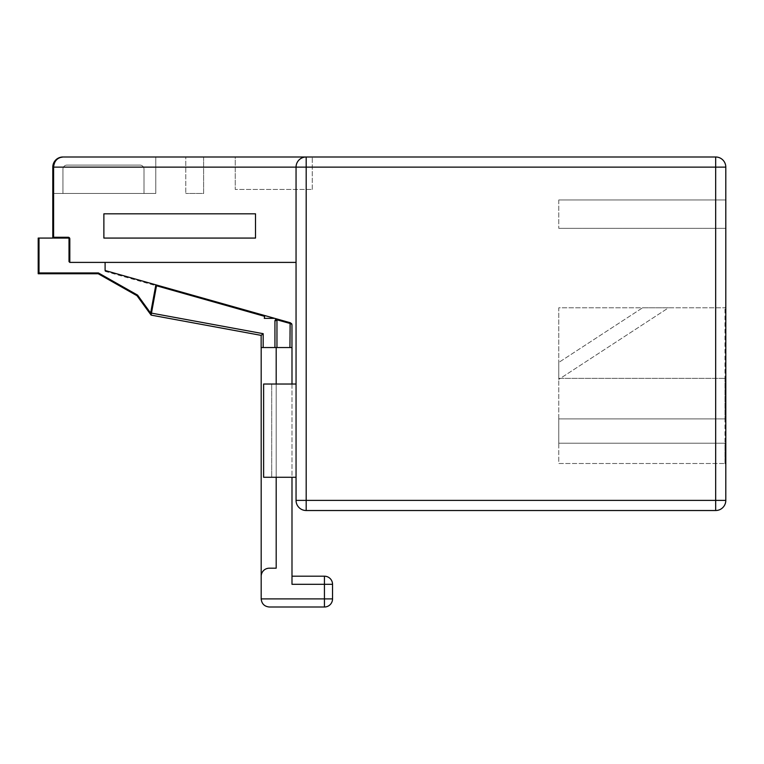 <?xml version="1.0" encoding="UTF-8"?>
<svg xmlns="http://www.w3.org/2000/svg" width="764" height="764" viewBox="0 0 764 764"><rect width="100%" height="100%" fill="white"/><g stroke="black" fill="none" stroke-linecap="round" stroke-linejoin="round"><path stroke-width="0.57" stroke-dasharray="3.82 2.86" d="M144.014 169.15L144.014 193.473L62.934 193.473L144.014 193.473L62.934 193.473L144.014 193.473L62.934 193.473L144.014 193.473L62.934 193.473L144.014 193.473L62.934 193.473L144.014 193.473L62.934 193.473L144.014 193.473L144.014 169.15A4.059 4.059 0 0 0 139.965 165.1A4.059 4.059 0 0 1 144.014 169.15L144.014 193.473L144.014 169.15A4.059 4.059 0 0 0 139.965 165.1L66.984 165.1A4.059 4.059 0 0 0 62.934 169.15L62.934 193.473L62.934 169.15A4.059 4.059 0 0 1 66.984 165.1L139.965 165.1A4.059 4.059 0 0 1 144.014 169.15L144.014 193.473L144.014 169.15A4.059 4.059 0 0 0 139.965 165.1L66.984 165.1A4.059 4.059 0 0 0 62.934 169.15L62.934 193.473L62.934 169.15A4.059 4.059 0 0 1 66.984 165.1L139.965 165.1A4.059 4.059 0 0 1 144.014 169.15L144.014 193.473L144.014 169.15A4.059 4.059 0 0 0 139.965 165.1L66.984 165.1A4.059 4.059 0 0 0 62.934 169.15L62.934 193.473L62.934 169.15A4.059 4.059 0 0 1 66.984 165.1L139.965 165.1A4.059 4.059 0 0 1 144.014 169.15L144.014 193.473L144.014 169.15A4.059 4.059 0 0 0 139.965 165.1L66.984 165.1A4.059 4.059 0 0 0 62.934 169.15L62.934 193.473L62.934 169.15A4.059 4.059 0 0 1 66.984 165.1L139.965 165.1A4.059 4.059 0 0 1 144.014 169.15L144.014 193.473L144.014 169.15A4.059 4.059 0 0 0 139.965 165.1L66.984 165.1A4.059 4.059 0 0 0 62.934 169.15L62.934 193.473L62.934 169.15A4.059 4.059 0 0 1 66.984 165.1L139.965 165.1A4.059 4.059 0 0 1 144.014 169.15M155.77 156.992L155.77 193.473L52.792 193.473L155.77 193.473L155.77 156.992L155.77 193.473L52.792 193.473L155.77 193.473L155.77 156.992L155.77 193.473L52.792 193.473L155.77 193.473L155.77 156.992L155.77 193.473L52.792 193.473L155.77 193.473L52.792 193.473L52.792 167.125L52.792 193.473L52.792 167.125L52.792 193.473L52.792 167.125L52.792 193.473L52.792 167.125L52.792 193.473L52.792 167.125L53.604 167.125C54.196 161.013 57.31 157.632 62.934 156.992C56.822 157.632 53.442 161.013 52.792 167.125A10.133 10.133 0 0 1 62.934 156.992A10.133 10.133 0 0 0 52.792 167.125A10.133 10.133 0 0 1 62.934 156.992A10.133 10.133 0 0 0 52.792 167.125A10.133 10.133 0 0 1 62.934 156.992A10.133 10.133 0 0 0 52.792 167.125A10.133 10.133 0 0 1 62.934 156.992A10.133 10.133 0 0 0 52.792 167.125A10.133 10.133 0 0 1 62.934 156.992L155.77 156.992L155.77 193.473L155.77 156.992L62.934 156.992L155.77 156.992L62.934 156.992L155.77 156.992L62.934 156.992L155.77 156.992L62.934 156.992L155.77 156.992L62.934 156.992L155.77 156.992L155.77 193.473L52.792 193.473L155.77 193.473L155.77 156.992L155.77 193.473L52.792 193.473L52.792 167.125A10.133 10.133 0 0 1 62.934 156.992A10.133 10.133 0 0 0 52.792 167.125L52.792 238.072L38.2 238.072L38.2 273.751L98.203 273.751L137.014 295.716L151.1 315.102L156.486 285.851L151.1 315.102L261.145 335.377L261.145 347.544L263.179 347.544L263.179 333.687L261.145 335.377M203.616 156.992L203.616 193.473L185.776 193.473L203.616 193.473L203.616 156.992L185.776 156.992L203.616 156.992L185.776 156.992L185.776 193.473L185.776 156.992M69.008 261.594L69.008 238.884L69.008 261.594A0.812 0.812 0 0 0 69.82 262.396L69.008 261.594L69.008 238.884A0.812 0.812 0 0 0 68.206 238.072L53.604 238.072A0.812 0.812 0 0 1 52.792 237.26A0.812 0.812 0 0 0 53.604 238.072L68.206 238.072A0.812 0.812 0 0 1 69.008 238.884A0.812 0.812 0 0 0 68.206 238.072L53.604 238.072A0.812 0.812 0 0 1 52.792 237.26L53.604 237.26L53.604 167.125L296.05 167.125L296.05 262.396L296.05 167.125A10.133 10.133 0 0 1 306.183 156.992C300.071 157.632 296.69 161.013 296.05 167.125C296.69 161.013 300.071 157.632 306.183 156.992L306.183 167.125L725.8 167.125A10.133 10.133 0 0 0 715.667 156.992L715.667 500.382L306.183 500.382L306.183 510.524L715.667 510.524A10.133 10.133 0 0 0 725.8 500.382L725.8 167.125A10.133 10.133 0 0 0 715.667 156.992L235.236 156.992L312.266 156.992L235.236 156.992L235.236 189.424L235.236 156.992M105.098 271.354L155.703 285.621L155.923 284.848L105.098 270.504L105.098 271.354L105.098 262.396L69.82 262.396L296.05 262.396M105.098 262.396L69.82 262.396L69.82 238.884L69.008 238.884A0.812 0.812 0 0 0 68.206 238.072L68.206 237.26A1.623 1.623 0 0 1 69.82 238.884M69.744 262.396A0.812 0.812 0 0 1 69.018 261.67M312.266 189.424L312.266 156.992L312.266 189.424L235.236 189.424L312.266 189.424M255.51 238.072L255.51 213.815L103.875 213.815L103.875 238.072L255.51 238.072L255.51 213.815L103.875 213.815L103.875 238.072L255.51 238.072L255.51 213.815L103.875 213.815L103.875 238.072L255.51 238.072M290.148 322.704L289.928 323.487L290.482 323.573L290.482 322.8L155.923 284.848A0.812 0.812 0 0 1 156.505 285.774L155.703 285.621L150.642 313.097L151.1 315.102M150.642 313.097L137.568 295.095L98.413 272.939L39.012 272.939L38.2 273.751M137.568 295.095L137.014 295.716M98.413 272.939L98.203 273.751M66.984 165.1A4.059 4.059 0 0 0 62.934 169.15L62.934 193.473L62.934 169.15A4.059 4.059 0 0 1 66.984 165.1M296.05 384.025L296.05 477.271L296.05 384.025L296.05 477.271L271.726 477.271L296.05 477.271L296.05 384.025L263.618 384.025L271.726 384.025L263.618 384.025L263.618 477.271L296.05 477.271M296.05 167.125L296.05 500.382A10.133 10.133 0 0 0 306.183 510.524A10.133 10.133 0 0 1 296.05 500.382L306.183 500.382L306.183 167.125L296.05 167.125A10.133 10.133 0 0 1 306.183 156.992M725.8 377.54L725.8 464.302L725.8 306.994L725.8 377.54L724.988 378.352L724.988 307.806L724.988 418.892L725.8 419.703L724.988 418.892L725.8 419.703L724.988 418.892L724.988 443.216L725.8 444.027L724.988 443.216L725.8 444.027L724.988 443.216L724.988 463.49L725.8 464.302L724.988 463.49L724.988 378.352L725.8 377.54M725.8 228.34L725.8 199.967L725.8 228.34L558.761 228.34L725.8 228.34M264.802 315.551L264.277 318.359L264.802 315.551L264.277 318.359L274.763 318.359M155.923 284.848L156.515 285.621M277.513 319.142A2.025 2.025 0 0 0 276.96 319.065L274.935 321.09L274.935 347.544L276.96 347.544L276.96 319.868A1.213 1.213 0 0 1 277.284 319.915L277.513 319.142A2.025 2.025 0 0 0 276.96 319.065A2.025 2.025 0 0 1 277.513 319.142A2.025 2.025 0 0 0 274.935 321.09L274.935 347.544L263.179 347.544M271.726 384.025L271.726 477.271L271.726 384.025M725.8 306.994L724.988 307.806L725.8 306.994M558.761 199.967L725.8 199.967L558.761 199.967L558.761 228.34L558.761 199.967M291.963 347.544L289.928 347.544L291.963 347.544L291.963 324.748L290.482 323.573M276.96 319.065L276.96 319.868L274.935 321.09L274.935 347.544M276.96 347.544L261.183 347.544L261.183 576.314A8.108 8.108 0 0 1 269.291 568.196L276.186 568.196L276.186 347.544L261.183 347.544M263.618 384.025L263.618 477.271L263.618 384.025M558.761 418.892L724.988 418.892L558.761 418.892L558.761 443.216L724.988 443.216L558.761 443.216L724.988 443.216L558.761 443.216L558.761 463.49L724.988 463.49L558.761 463.49L558.761 418.892L724.988 418.892L558.761 418.892L558.761 378.352L724.988 378.352L558.761 378.352L558.761 307.806L724.988 307.806L558.761 307.806L558.761 418.892M668.538 307.806L642.572 307.806L558.761 362.461L558.761 379.402L668.538 307.806L642.572 307.806L558.761 362.461L558.761 379.402L668.538 307.806L642.572 307.806L558.761 362.461L558.761 379.402L668.538 307.806L642.572 307.806L558.761 362.461L558.761 379.402L668.538 307.806L642.572 307.806L558.761 362.461L558.761 379.402L668.538 307.806L642.572 307.806L558.761 362.461L558.761 379.402L668.538 307.806L642.572 307.806L558.761 362.461L558.761 379.402L668.538 307.806L642.572 307.806L558.761 362.461L558.761 379.402L668.538 307.806L642.572 307.806L558.761 362.461L558.761 379.402L668.538 307.806L642.572 307.806L558.761 362.461L558.761 379.402L668.538 307.806L642.572 307.806L558.761 362.461L558.761 379.402L668.538 307.806L642.572 307.806L558.761 362.461L558.761 379.402L668.538 307.806M276.186 347.544L276.186 568.196L269.291 568.196L276.186 568.196L276.186 347.544L291.991 347.544L291.991 584.307L324.433 584.307L324.433 598.9L261.183 598.9L261.183 576.314A8.108 8.108 0 0 1 269.291 568.196A8.108 8.108 0 0 0 261.183 576.314M291.991 384.025L291.991 477.271M276.186 477.271L276.186 384.025M291.991 584.307L291.991 576.199L291.991 584.307M269.291 607.008L324.433 607.008A8.108 8.108 0 0 0 332.541 598.9L324.433 598.9L324.433 607.008M324.433 576.199A8.108 8.108 0 0 1 332.541 584.307L324.433 584.307L324.433 576.199L291.991 576.199M39.012 272.939L39.012 238.072M68.206 237.26L53.604 237.26L53.604 238.072M263.179 333.687L151.473 313.116M156.486 285.851L264.65 316.353M277.284 319.915L289.928 323.487L289.928 347.544M725.8 500.382L715.667 500.382L715.667 510.524A10.133 10.133 0 0 0 725.8 500.382M62.934 156.992L59.048 157.756M291.552 323.525L291.963 324.748M275.088 320.317L274.935 321.09"/><path stroke-width="1.15" d="M264.65 316.353L156.505 285.774L151.1 315.102L137.014 295.716L98.203 273.751L38.2 273.751L38.2 238.072L52.792 238.072L52.792 167.125C53.442 161.013 56.822 157.632 62.934 156.992L715.667 156.992A10.133 10.133 0 0 1 725.8 167.125L725.8 500.382A10.133 10.133 0 0 1 715.667 510.524L306.183 510.524A10.133 10.133 0 0 1 296.05 500.382L296.05 167.125L53.604 167.125L53.604 237.26L52.792 237.26A0.812 0.812 0 0 0 53.604 238.072A0.812 0.812 0 0 1 52.792 237.26A0.812 0.812 0 0 0 53.604 238.072L68.206 238.072A0.812 0.812 0 0 1 69.008 238.884L69.008 261.594L69.82 262.396A0.812 0.812 0 0 1 69.744 262.396M235.236 156.992L203.616 156.992M185.776 156.992L155.77 156.992M291.991 384.025L291.991 347.544L261.145 347.544L261.145 335.377L151.1 315.102L150.642 313.097L155.856 284.829L105.098 270.504L105.098 262.396M62.934 156.992A10.133 10.133 0 0 0 52.792 167.125L53.604 167.125C54.196 161.013 57.31 157.632 62.934 156.992L59.048 157.756M296.06 166.8L296.05 167.125A10.133 10.133 0 0 1 306.183 156.992L305.858 156.992M53.604 238.072L53.604 237.26L68.206 237.26A1.623 1.623 0 0 1 69.82 238.884L69.82 262.396L296.05 262.396M155.856 284.829L290.482 322.8L291.963 324.748L291.963 347.544M156.505 285.774L155.923 284.848L156.515 285.621M38.2 273.751L39.012 272.939L98.413 272.939L137.568 295.095L150.642 313.097M98.203 273.751L98.413 272.939M137.014 295.716L137.568 295.095M255.51 213.815L103.875 213.815L103.875 238.072L255.51 238.072L255.51 213.815M151.1 315.102L151.473 313.116L263.179 333.687L263.179 347.544M156.486 285.851L151.473 313.116M289.928 347.544L290.148 322.704M274.935 347.544L274.935 321.09L276.96 319.065A2.025 2.025 0 0 1 277.513 319.142L277.284 319.915L290.482 323.573M274.763 318.359L264.277 318.359L264.802 315.551M277.284 319.915A1.213 1.213 0 0 0 276.96 319.868L274.935 321.09L275.088 320.317L274.935 321.09A2.025 2.025 0 0 1 276.96 319.065L276.96 347.544M296.05 477.271L263.618 477.271L263.618 384.025L296.05 384.025M261.145 335.377L263.179 333.687M276.186 477.271L276.186 568.196L269.291 568.196A8.108 8.108 0 0 0 261.183 576.314L261.183 598.9C261.699 603.789 264.401 606.492 269.291 607.008C264.401 606.492 261.699 603.789 261.183 598.9L324.433 598.9L324.433 584.307L291.991 584.307L291.991 477.271M261.183 347.544L261.183 576.314M276.186 384.025L276.186 347.544M291.991 576.199L324.433 576.199L324.433 584.307L332.541 584.307L332.541 598.9L332.541 584.307A8.108 8.108 0 0 0 324.433 576.199M324.433 607.008L324.433 598.9L332.541 598.9A8.108 8.108 0 0 1 324.433 607.008L269.291 607.008M39.012 238.072L39.012 272.939M306.183 156.992A10.133 10.133 0 0 0 296.05 167.125L306.183 167.125L306.183 500.382L715.667 500.382L715.667 167.125L306.183 167.125L306.183 156.992M715.667 156.992A10.133 10.133 0 0 1 725.8 167.125L715.667 167.125L715.667 156.992M68.206 237.26L68.206 238.072A0.812 0.812 0 0 1 69.008 238.884L69.82 238.884M277.513 319.142A2.025 2.025 0 0 0 276.96 319.065M306.183 500.382L296.05 500.382A10.133 10.133 0 0 0 306.183 510.524L306.183 500.382M715.667 500.382L725.8 500.382A10.133 10.133 0 0 1 715.667 510.524L715.667 500.382M291.552 323.525L291.963 324.748"/></g></svg>
